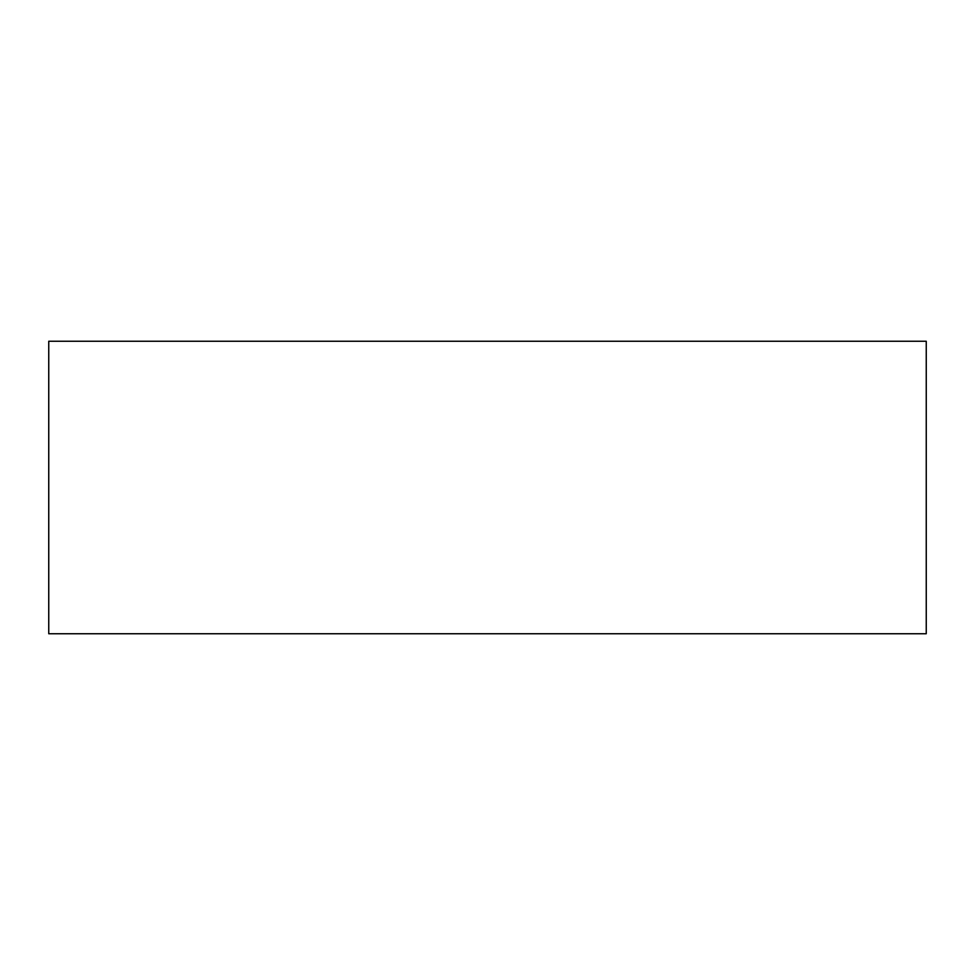 <?xml version="1.0" encoding="UTF-8"?>
<svg xmlns="http://www.w3.org/2000/svg" width="975" height="975" viewBox="0 0 975 975"><rect width="100%" height="100%" fill="white"/><g stroke="black" fill="none" stroke-linecap="round" stroke-linejoin="round"><path stroke-width="1.46" d="M926.25 341.25L48.75 341.25L48.75 633.75L926.25 633.75L926.25 341.25"/></g></svg>
